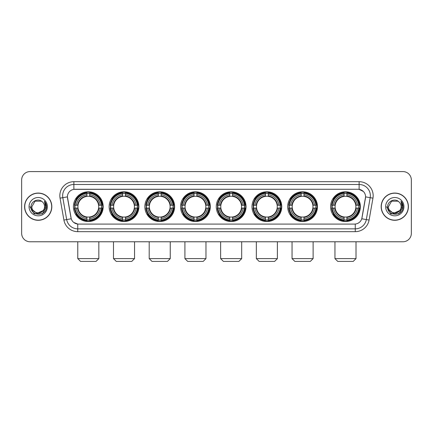 <?xml version="1.0" encoding="UTF-8"?>
<svg xmlns="http://www.w3.org/2000/svg" width="433" height="433" viewBox="0 0 433 433"><rect width="100%" height="100%" fill="white"/><g stroke="black" fill="none" stroke-linecap="round" stroke-linejoin="round"><path stroke-width="0.65" d="M216.278 206.671A14.879 14.879 0 0 0 231.157 221.555A14.879 14.879 0 0 0 246.036 206.671A14.879 14.879 0 0 0 231.157 191.792A14.879 14.879 0 0 0 216.278 206.671M109.138 206.671A14.879 14.879 0 0 0 124.017 221.555A14.879 14.879 0 0 0 138.896 206.671A14.879 14.879 0 0 0 124.017 191.792A14.879 14.879 0 0 0 109.138 206.671M144.849 206.671A14.879 14.879 0 0 0 159.728 221.555A14.879 14.879 0 0 0 174.613 206.671A14.879 14.879 0 0 0 159.728 191.792A14.879 14.879 0 0 0 144.849 206.671M180.561 206.671A14.879 14.879 0 0 0 195.445 221.555A14.879 14.879 0 0 0 210.324 206.671A14.879 14.879 0 0 0 195.445 191.792A14.879 14.879 0 0 0 180.561 206.671M251.99 206.671A14.879 14.879 0 0 0 266.869 221.555A14.879 14.879 0 0 0 281.748 206.671A14.879 14.879 0 0 0 266.869 191.792A14.879 14.879 0 0 0 251.99 206.671M287.701 206.671A14.879 14.879 0 0 0 302.58 221.555A14.879 14.879 0 0 0 317.465 206.671A14.879 14.879 0 0 0 302.58 191.792A14.879 14.879 0 0 0 287.701 206.671M330.601 206.671A14.879 14.879 0 0 0 345.485 221.555A14.879 14.879 0 0 0 360.364 206.671A14.879 14.879 0 0 0 345.485 191.792A14.879 14.879 0 0 0 330.601 206.671M73.421 206.671A14.879 14.879 0 0 0 88.305 221.555A14.879 14.879 0 0 0 103.184 206.671A14.879 14.879 0 0 0 88.305 191.792A14.879 14.879 0 0 0 73.421 206.671M63.911 220.061L60.046 198.162A14.04 14.04 0 0 1 73.87 181.687L359.13 181.687A14.04 14.04 0 0 1 372.954 198.162L369.089 220.061A14.04 14.04 0 0 1 355.266 231.66L77.734 231.66A14.04 14.04 0 0 1 63.911 220.061L66.671 219.574L62.812 197.675A11.231 11.231 0 0 1 73.87 184.49L359.13 184.49A11.231 11.231 0 0 1 370.188 197.675L366.329 219.574A11.231 11.231 0 0 1 355.266 228.851L77.734 228.851A11.231 11.231 0 0 1 66.671 219.574L71.228 218.768L67.413 196.863A7.583 7.583 0 0 0 67.532 198.162L70.996 217.815A7.583 7.583 0 0 0 78.46 224.083L354.54 224.083A7.583 7.583 0 0 0 362.004 217.815L365.468 198.162A7.583 7.583 0 0 0 358.004 189.264L74.996 189.264A7.583 7.583 0 0 0 67.413 196.847L67.499 195.721M74.757 208.078A13.618 13.618 0 0 1 74.757 205.269M331.938 208.078A13.618 13.618 0 0 1 331.938 205.269M289.038 208.078A13.618 13.618 0 0 1 289.038 205.269M253.327 208.078A13.618 13.618 0 0 1 253.327 205.269M181.898 208.078A13.618 13.618 0 0 1 181.898 205.269M146.186 208.078A13.618 13.618 0 0 1 146.186 205.269M110.475 208.078A13.618 13.618 0 0 1 110.475 205.269M217.61 208.078A13.618 13.618 0 0 1 217.61 205.269M24.6 206.671A13.618 13.618 0 0 0 38.218 220.289A13.618 13.618 0 0 0 51.83 206.671A13.618 13.618 0 0 0 38.218 193.058A13.618 13.618 0 0 0 24.6 206.671M381.17 206.671A13.618 13.618 0 0 0 394.782 220.289A13.618 13.618 0 0 0 408.4 206.671A13.618 13.618 0 0 0 394.782 193.058A13.618 13.618 0 0 0 381.17 206.671M73.87 181.687L73.87 189.351L358.004 189.264L359.13 189.351L363.363 191.483M354.54 224.083L78.46 224.083M77.734 231.66L77.734 224.045L73.686 222.389M372.954 198.162L365.587 196.863L361.772 218.768L369.089 220.061M411.35 179.998A8.422 8.422 0 0 0 402.928 171.576L30.072 171.576A8.422 8.422 0 0 0 21.65 179.998L21.65 233.344A8.422 8.422 0 0 0 30.072 241.771L402.928 241.771A8.422 8.422 0 0 0 411.35 233.344L411.35 179.998L411.35 233.344M21.65 179.998L21.65 233.344M402.928 171.576L30.072 171.576M30.072 241.771L402.928 241.771M51.689 206.671A13.477 13.477 0 0 0 38.218 193.199A13.477 13.477 0 0 0 24.741 206.671A13.477 13.477 0 0 0 38.218 220.148A13.477 13.477 0 0 0 51.689 206.671M43.484 210.411L36.865 213.409L31.246 208.733M44.561 206.671C44.951 214.86 31.479 214.86 31.869 206.671L35.041 201.177L41.389 201.177L42.374 201.881C38.477 197.8 30.981 201.161 31.052 206.671C30.337 216.468 46.217 216.727 46.477 207.147L46.488 206.671C46.466 204.593 45.774 202.763 44.415 201.188L45.508 206.671L43.078 210.752A6.343 6.343 0 0 0 44.561 206.671C44.951 214.86 31.479 214.86 31.869 206.671L35.041 201.177L41.389 201.177L42.374 201.881L41.389 201.177L35.041 201.177L31.869 206.671C31.479 214.86 44.951 214.86 44.561 206.671A6.343 6.343 0 0 0 42.374 201.881M43.078 210.752C39.712 215.304 31.539 212.392 31.869 206.671M29.06 206.671A9.153 9.153 0 0 0 38.218 215.829A9.153 9.153 0 0 0 47.37 206.671A9.153 9.153 0 0 0 38.218 197.518A9.153 9.153 0 0 0 29.06 206.671M44.415 201.188L46.488 206.914L46.104 204.165L46.488 206.914L46.104 204.165L46.488 206.914L44.475 201.258L46.488 206.914L44.475 201.258L46.488 206.671L42.353 213.842L34.077 213.842L29.942 206.671M44.475 201.258L46.488 206.92M408.259 206.671A13.477 13.477 0 0 0 394.782 193.199A13.477 13.477 0 0 0 381.311 206.671A13.477 13.477 0 0 0 394.782 220.148A13.477 13.477 0 0 0 408.259 206.671M400.054 210.411L393.435 213.409L387.816 208.733M401.131 206.671C401.521 214.86 388.049 214.86 388.439 206.671L391.611 201.177L397.959 201.177L398.939 201.881C395.048 197.8 387.551 201.161 387.622 206.671C386.907 216.468 402.787 216.727 403.047 207.147L403.058 206.671C403.036 204.593 402.344 202.763 400.985 201.188L402.078 206.671L399.648 210.752A6.343 6.343 0 0 0 401.131 206.671C401.521 214.86 388.049 214.86 388.439 206.671L391.611 201.177L397.959 201.177L398.939 201.881L397.959 201.177L391.611 201.177L388.439 206.671C388.049 214.86 401.521 214.86 401.131 206.671A6.343 6.343 0 0 0 398.939 201.881M399.648 210.752C396.282 215.304 388.109 212.392 388.439 206.671M385.63 206.671A9.153 9.153 0 0 0 394.782 215.829A9.153 9.153 0 0 0 403.94 206.671A9.153 9.153 0 0 0 394.782 197.518A9.153 9.153 0 0 0 385.63 206.671M400.985 201.188L403.058 206.914L402.674 204.165L403.058 206.914L402.674 204.165L403.058 206.914L401.045 201.258L403.058 206.914L401.045 201.258L403.058 206.671L398.923 213.842L390.647 213.842L386.512 206.671M401.045 201.258L403.058 206.92M96.023 261.424L80.581 261.424L77.772 258.615L98.832 258.615L96.023 261.424M89.707 219.964L89.707 220.527A13.926 13.926 0 0 0 102.161 208.078L101.593 208.078A13.363 13.363 0 0 1 89.707 219.964L89.707 218.665A12.075 12.075 0 0 0 100.294 208.078L98.594 208.078A10.387 10.387 0 0 0 89.707 196.382L89.707 193.383A13.363 13.363 0 0 1 101.593 205.269L102.161 205.269A13.926 13.926 0 0 0 89.707 192.82L89.707 193.383M75.012 208.078L74.449 208.078A13.926 13.926 0 0 0 86.898 220.527L86.898 219.964A13.363 13.363 0 0 1 75.012 208.078L76.311 208.078A12.075 12.075 0 0 0 86.898 218.665L86.898 216.965A10.387 10.387 0 0 0 98.594 208.078L99.011 208.078A10.798 10.798 0 0 1 89.707 217.382L89.707 218.665M86.898 193.383L86.898 192.82A13.926 13.926 0 0 0 74.449 205.269L75.012 205.269A13.363 13.363 0 0 1 86.898 193.383L86.898 194.682A12.075 12.075 0 0 0 76.311 205.269L78.01 205.269A10.387 10.387 0 0 0 86.898 216.965L86.898 217.382A10.798 10.798 0 0 1 77.594 208.078L76.311 208.078M75.039 208.078A13.336 13.336 0 0 1 75.039 205.269M89.707 193.41A13.336 13.336 0 0 0 86.898 193.41M101.566 205.269A13.336 13.336 0 0 1 101.566 208.078M101.593 205.269L100.294 205.269A12.075 12.075 0 0 0 89.707 194.682M100.294 208.078L101.593 208.078M86.898 218.665L86.898 219.964M98.594 205.269L100.294 205.269M89.707 216.982L89.707 217.382M86.898 216.965A10.387 10.387 0 0 1 78.01 208.078L77.594 208.078M89.707 219.937A13.336 13.336 0 0 1 86.898 219.937M76.311 205.269L75.012 205.269M86.898 196.36L86.898 194.682M89.707 196.382A10.387 10.387 0 0 0 78.01 205.269L77.594 205.269A10.798 10.798 0 0 1 86.898 195.965M89.707 196.365L89.707 195.965A10.798 10.798 0 0 1 99.011 205.269M76.619 199.093L75.824 199.093A14.598 14.598 0 0 1 102.902 206.671A14.598 14.598 0 0 1 75.824 214.254L76.619 214.254M131.735 261.424L116.293 261.424L113.489 258.615L134.544 258.615L131.735 261.424M125.418 219.964L125.418 220.527A13.926 13.926 0 0 0 137.873 208.078L137.304 208.078A13.363 13.363 0 0 1 125.418 219.964L125.418 218.665A12.075 12.075 0 0 0 136.005 208.078L134.311 208.078A10.387 10.387 0 0 0 125.418 196.382L125.418 193.383A13.363 13.363 0 0 1 137.304 205.269L137.873 205.269A13.926 13.926 0 0 0 125.418 192.82L125.418 193.383M110.724 208.078L110.161 208.078A13.926 13.926 0 0 0 122.615 220.527L122.615 219.964A13.363 13.363 0 0 1 110.724 208.078L112.028 208.078A12.075 12.075 0 0 0 122.615 218.665L122.615 216.965A10.387 10.387 0 0 0 134.311 208.078L134.723 208.078A10.798 10.798 0 0 1 125.418 217.382L125.418 218.665M122.615 193.383L122.615 192.82A13.926 13.926 0 0 0 110.161 205.269L110.724 205.269A13.363 13.363 0 0 1 122.615 193.383L122.615 194.682A12.075 12.075 0 0 0 112.028 205.269L113.722 205.269A10.387 10.387 0 0 0 122.615 216.965L122.615 217.382A10.798 10.798 0 0 1 113.311 208.078L112.028 208.078M110.756 208.078A13.336 13.336 0 0 1 110.756 205.269M125.418 193.41A13.336 13.336 0 0 0 122.615 193.41M137.277 205.269A13.336 13.336 0 0 1 137.277 208.078M137.304 205.269L136.005 205.269A12.075 12.075 0 0 0 125.418 194.682M136.005 208.078L137.304 208.078M122.615 218.665L122.615 219.964M134.311 205.269L136.005 205.269M125.418 216.982L125.418 217.382M122.615 216.965A10.387 10.387 0 0 1 113.722 208.078L113.311 208.078M125.418 219.937A13.336 13.336 0 0 1 122.615 219.937M112.028 205.269L110.724 205.269M122.615 196.36L122.615 194.682M125.418 196.382A10.387 10.387 0 0 0 113.722 205.269L113.311 205.269A10.798 10.798 0 0 1 122.615 195.965M125.418 196.365L125.418 195.965A10.798 10.798 0 0 1 134.723 205.269M112.336 199.093L111.541 199.093A14.598 14.598 0 0 1 138.614 206.671A14.598 14.598 0 0 1 111.541 214.254L112.336 214.254M167.452 261.424L152.01 261.424L149.201 258.615L170.256 258.615L167.452 261.424M161.136 219.964L161.136 220.527A13.926 13.926 0 0 0 173.584 208.078L173.021 208.078A13.363 13.363 0 0 1 161.136 219.964L161.136 218.665A12.075 12.075 0 0 0 171.722 208.078L170.023 208.078A10.387 10.387 0 0 0 161.136 196.382L161.136 193.383A13.363 13.363 0 0 1 173.021 205.269L173.584 205.269A13.926 13.926 0 0 0 161.136 192.82L161.136 193.383M146.441 208.078L145.872 208.078A13.926 13.926 0 0 0 158.326 220.527L158.326 219.964A13.363 13.363 0 0 1 146.441 208.078L147.74 208.078A12.075 12.075 0 0 0 158.326 218.665L158.326 216.965A10.387 10.387 0 0 0 170.023 208.078L170.44 208.078A10.798 10.798 0 0 1 161.136 217.382L161.136 218.665M158.326 193.383L158.326 192.82A13.926 13.926 0 0 0 145.872 205.269L146.441 205.269A13.363 13.363 0 0 1 158.326 193.383L158.326 194.682A12.075 12.075 0 0 0 147.74 205.269L149.439 205.269A10.387 10.387 0 0 0 158.326 216.965L158.326 217.382A10.798 10.798 0 0 1 149.022 208.078L147.74 208.078M146.468 208.078A13.336 13.336 0 0 1 146.468 205.269M161.136 193.41A13.336 13.336 0 0 0 158.326 193.41M172.994 205.269A13.336 13.336 0 0 1 172.994 208.078M173.021 205.269L171.722 205.269A12.075 12.075 0 0 0 161.136 194.682M171.722 208.078L173.021 208.078M158.326 218.665L158.326 219.964M170.023 205.269L171.722 205.269M161.136 216.982L161.136 217.382M158.326 216.965A10.387 10.387 0 0 1 149.439 208.078L149.022 208.078M161.136 219.937A13.336 13.336 0 0 1 158.326 219.937M147.74 205.269L146.441 205.269M158.326 196.36L158.326 194.682M161.136 196.382A10.387 10.387 0 0 0 149.439 205.269L149.022 205.269A10.798 10.798 0 0 1 158.326 195.965M161.136 196.365L161.136 195.965A10.798 10.798 0 0 1 170.44 205.269M148.048 199.093L147.252 199.093A14.598 14.598 0 0 1 174.331 206.671A14.598 14.598 0 0 1 147.252 214.254L148.048 214.254M203.164 261.424L187.722 261.424L184.913 258.615L205.973 258.615L203.164 261.424M196.847 219.964L196.847 220.527A13.926 13.926 0 0 0 209.296 208.078L208.733 208.078A13.363 13.363 0 0 1 196.847 219.964L196.847 218.665A12.075 12.075 0 0 0 207.434 208.078L205.735 208.078A10.387 10.387 0 0 0 196.847 196.382L196.847 193.383A13.363 13.363 0 0 1 208.733 205.269L209.296 205.269A13.926 13.926 0 0 0 196.847 192.82L196.847 193.383M182.152 208.078L181.589 208.078A13.926 13.926 0 0 0 194.038 220.527L194.038 219.964A13.363 13.363 0 0 1 182.152 208.078L183.451 208.078A12.075 12.075 0 0 0 194.038 218.665L194.038 216.965A10.387 10.387 0 0 0 205.735 208.078L206.151 208.078A10.798 10.798 0 0 1 196.847 217.382L196.847 218.665M194.038 193.383L194.038 192.82A13.926 13.926 0 0 0 181.589 205.269L182.152 205.269A13.363 13.363 0 0 1 194.038 193.383L194.038 194.682A12.075 12.075 0 0 0 183.451 205.269L185.151 205.269A10.387 10.387 0 0 0 194.038 216.965L194.038 217.382A10.798 10.798 0 0 1 184.734 208.078L183.451 208.078M182.179 208.078A13.336 13.336 0 0 1 182.179 205.269M196.847 193.41A13.336 13.336 0 0 0 194.038 193.41M208.706 205.269A13.336 13.336 0 0 1 208.706 208.078M208.733 205.269L207.434 205.269A12.075 12.075 0 0 0 196.847 194.682M207.434 208.078L208.733 208.078M194.038 218.665L194.038 219.964M205.735 205.269L207.434 205.269M196.847 216.982L196.847 217.382M194.038 216.965A10.387 10.387 0 0 1 185.151 208.078L184.734 208.078M196.847 219.937A13.336 13.336 0 0 1 194.038 219.937M183.451 205.269L182.152 205.269M194.038 196.36L194.038 194.682M196.847 196.382A10.387 10.387 0 0 0 185.151 205.269L184.734 205.269A10.798 10.798 0 0 1 194.038 195.965M196.847 196.365L196.847 195.965A10.798 10.798 0 0 1 206.151 205.269M183.76 199.093L182.964 199.093A14.598 14.598 0 0 1 210.043 206.671A14.598 14.598 0 0 1 182.964 214.254L183.76 214.254M238.875 261.424L223.433 261.424L220.63 258.615L241.684 258.615L238.875 261.424M232.559 219.964L232.559 220.527A13.926 13.926 0 0 0 245.013 208.078L244.445 208.078A13.363 13.363 0 0 1 232.559 219.964L232.559 218.665A12.075 12.075 0 0 0 243.146 208.078L241.446 208.078A10.387 10.387 0 0 0 232.559 196.382L232.559 193.383A13.363 13.363 0 0 1 244.445 205.269L245.013 205.269A13.926 13.926 0 0 0 232.559 192.82L232.559 193.383M217.864 208.078L217.301 208.078A13.926 13.926 0 0 0 229.75 220.527L229.75 219.964A13.363 13.363 0 0 1 217.864 208.078L219.163 208.078A12.075 12.075 0 0 0 229.75 218.665L229.75 216.965A10.387 10.387 0 0 0 241.446 208.078L241.863 208.078A10.798 10.798 0 0 1 232.559 217.382L232.559 218.665M229.75 193.383L229.75 192.82A13.926 13.926 0 0 0 217.301 205.269L217.864 205.269A13.363 13.363 0 0 1 229.75 193.383L229.75 194.682A12.075 12.075 0 0 0 219.163 205.269L220.862 205.269A10.387 10.387 0 0 0 229.75 216.965L229.75 217.382A10.798 10.798 0 0 1 220.446 208.078L219.163 208.078M217.891 208.078A13.336 13.336 0 0 1 217.891 205.269M232.559 193.41A13.336 13.336 0 0 0 229.75 193.41M244.418 205.269A13.336 13.336 0 0 1 244.418 208.078M244.445 205.269L243.146 205.269A12.075 12.075 0 0 0 232.559 194.682M243.146 208.078L244.445 208.078M229.75 218.665L229.75 219.964M241.446 205.269L243.146 205.269M232.559 216.982L232.559 217.382M229.75 216.965A10.387 10.387 0 0 1 220.862 208.078L220.446 208.078M232.559 219.937A13.336 13.336 0 0 1 229.75 219.937M219.163 205.269L217.864 205.269M229.75 196.36L229.75 194.682M232.559 196.382A10.387 10.387 0 0 0 220.862 205.269L220.446 205.269A10.798 10.798 0 0 1 229.75 195.965M232.559 196.365L232.559 195.965A10.798 10.798 0 0 1 241.863 205.269M219.471 199.093L218.676 199.093A14.598 14.598 0 0 1 245.755 206.671A14.598 14.598 0 0 1 218.676 214.254L219.471 214.254M274.592 261.424L259.151 261.424L256.341 258.615L277.396 258.615L274.592 261.424M268.271 219.964L268.271 220.527A13.926 13.926 0 0 0 280.725 208.078L280.162 208.078A13.363 13.363 0 0 1 268.271 219.964L268.271 218.665A12.075 12.075 0 0 0 278.857 208.078L277.163 208.078A10.387 10.387 0 0 0 268.271 196.382L268.271 193.383A13.363 13.363 0 0 1 280.162 205.269L280.725 205.269A13.926 13.926 0 0 0 268.271 192.82L268.271 193.383M253.581 208.078L253.013 208.078A13.926 13.926 0 0 0 265.467 220.527L265.467 219.964A13.363 13.363 0 0 1 253.581 208.078L254.88 208.078A12.075 12.075 0 0 0 265.467 218.665L265.467 216.965A10.387 10.387 0 0 0 277.163 208.078L277.575 208.078A10.798 10.798 0 0 1 268.271 217.382L268.271 218.665M265.467 193.383L265.467 192.82A13.926 13.926 0 0 0 253.013 205.269L253.581 205.269A13.363 13.363 0 0 1 265.467 193.383L265.467 194.682A12.075 12.075 0 0 0 254.88 205.269L256.574 205.269A10.387 10.387 0 0 0 265.467 216.965L265.467 217.382A10.798 10.798 0 0 1 256.163 208.078L254.88 208.078M253.608 208.078A13.336 13.336 0 0 1 253.608 205.269M268.271 193.41A13.336 13.336 0 0 0 265.467 193.41M280.129 205.269A13.336 13.336 0 0 1 280.129 208.078M280.162 205.269L278.857 205.269A12.075 12.075 0 0 0 268.271 194.682M278.857 208.078L280.162 208.078M265.467 218.665L265.467 219.964M277.163 205.269L278.857 205.269M268.271 216.982L268.271 217.382M265.467 216.965A10.387 10.387 0 0 1 256.574 208.078L256.163 208.078M268.271 219.937A13.336 13.336 0 0 1 265.467 219.937M254.88 205.269L253.581 205.269M265.467 196.36L265.467 194.682M268.271 196.382A10.387 10.387 0 0 0 256.574 205.269L256.163 205.269A10.798 10.798 0 0 1 265.467 195.965M268.271 196.365L268.271 195.965A10.798 10.798 0 0 1 277.575 205.269M255.189 199.093L254.393 199.093A14.598 14.598 0 0 1 281.466 206.671A14.598 14.598 0 0 1 254.393 214.254L255.189 214.254M310.304 261.424L294.862 261.424L292.053 258.615L313.113 258.615L310.304 261.424M303.988 219.964L303.988 220.527A13.926 13.926 0 0 0 316.436 208.078L315.874 208.078A13.363 13.363 0 0 1 303.988 219.964L303.988 218.665A12.075 12.075 0 0 0 314.575 208.078L312.875 208.078A10.387 10.387 0 0 0 303.988 196.382L303.988 193.383A13.363 13.363 0 0 1 315.874 205.269L316.436 205.269A13.926 13.926 0 0 0 303.988 192.82L303.988 193.383M289.293 208.078L288.73 208.078A13.926 13.926 0 0 0 301.179 220.527L301.179 219.964A13.363 13.363 0 0 1 289.293 208.078L290.592 208.078A12.075 12.075 0 0 0 301.179 218.665L301.179 216.965A10.387 10.387 0 0 0 312.875 208.078L313.292 208.078A10.798 10.798 0 0 1 303.988 217.382L303.988 218.665M301.179 193.383L301.179 192.82A13.926 13.926 0 0 0 288.73 205.269L289.293 205.269A13.363 13.363 0 0 1 301.179 193.383L301.179 194.682A12.075 12.075 0 0 0 290.592 205.269L292.291 205.269A10.387 10.387 0 0 0 301.179 216.965L301.179 217.382A10.798 10.798 0 0 1 291.874 208.078L290.592 208.078M289.32 208.078A13.336 13.336 0 0 1 289.32 205.269M303.988 193.41A13.336 13.336 0 0 0 301.179 193.41M315.846 205.269A13.336 13.336 0 0 1 315.846 208.078M315.874 205.269L314.575 205.269A12.075 12.075 0 0 0 303.988 194.682M314.575 208.078L315.874 208.078M301.179 218.665L301.179 219.964M312.875 205.269L314.575 205.269M303.988 216.982L303.988 217.382M301.179 216.965A10.387 10.387 0 0 1 292.291 208.078L291.874 208.078M303.988 219.937A13.336 13.336 0 0 1 301.179 219.937M290.592 205.269L289.293 205.269M301.179 196.36L301.179 194.682M303.988 196.382A10.387 10.387 0 0 0 292.291 205.269L291.874 205.269A10.798 10.798 0 0 1 301.179 195.965M303.988 196.365L303.988 195.965A10.798 10.798 0 0 1 313.292 205.269M290.9 199.093L290.105 199.093A14.598 14.598 0 0 1 317.183 206.671A14.598 14.598 0 0 1 290.105 214.254L290.9 214.254M353.204 261.424L337.762 261.424L334.953 258.615L356.013 258.615L353.204 261.424M346.887 219.964L346.887 220.527A13.926 13.926 0 0 0 359.336 208.078L358.773 208.078A13.363 13.363 0 0 1 346.887 219.964L346.887 218.665A12.075 12.075 0 0 0 357.474 208.078L355.774 208.078A10.387 10.387 0 0 0 346.887 196.382L346.887 193.383A13.363 13.363 0 0 1 358.773 205.269L359.336 205.269A13.926 13.926 0 0 0 346.887 192.82L346.887 193.383M332.192 208.078L331.629 208.078A13.926 13.926 0 0 0 344.078 220.527L344.078 219.964A13.363 13.363 0 0 1 332.192 208.078L333.491 208.078A12.075 12.075 0 0 0 344.078 218.665L344.078 216.965A10.387 10.387 0 0 0 355.774 208.078L356.191 208.078A10.798 10.798 0 0 1 346.887 217.382L346.887 218.665M344.078 193.383L344.078 192.82A13.926 13.926 0 0 0 331.629 205.269L332.192 205.269A13.363 13.363 0 0 1 344.078 193.383L344.078 194.682A12.075 12.075 0 0 0 333.491 205.269L335.191 205.269A10.387 10.387 0 0 0 344.078 216.965L344.078 217.382A10.798 10.798 0 0 1 334.774 208.078L333.491 208.078M332.219 208.078A13.336 13.336 0 0 1 332.219 205.269M346.887 193.41A13.336 13.336 0 0 0 344.078 193.41M358.746 205.269A13.336 13.336 0 0 1 358.746 208.078M358.773 205.269L357.474 205.269A12.075 12.075 0 0 0 346.887 194.682M357.474 208.078L358.773 208.078M344.078 218.665L344.078 219.964M355.774 205.269L357.474 205.269M346.887 216.982L346.887 217.382M344.078 216.965A10.387 10.387 0 0 1 335.191 208.078L334.774 208.078M346.887 219.937A13.336 13.336 0 0 1 344.078 219.937M333.491 205.269L332.192 205.269M344.078 196.36L344.078 194.682M346.887 196.382A10.387 10.387 0 0 0 335.191 205.269L334.774 205.269A10.798 10.798 0 0 1 344.078 195.965M346.887 196.365L346.887 195.965A10.798 10.798 0 0 1 356.191 205.269M333.8 199.093L333.004 199.093A14.598 14.598 0 0 1 360.083 206.671A14.598 14.598 0 0 1 333.004 214.254L333.8 214.254M359.13 181.687L359.13 189.351M60.046 198.162L62.812 197.675A11.231 11.231 0 0 1 62.639 195.721M62.812 197.675L67.413 196.863M355.266 224.045L355.266 231.66M89.707 216.965A10.387 10.387 0 0 0 98.594 208.078M86.898 220.061A13.461 13.461 0 0 0 89.707 220.061M101.69 208.078A13.461 13.461 0 0 0 101.69 205.269M89.707 193.286A13.461 13.461 0 0 0 86.898 193.286M125.418 216.965A10.387 10.387 0 0 0 134.311 208.078M122.615 220.061A13.461 13.461 0 0 0 125.418 220.061M137.407 208.078A13.461 13.461 0 0 0 137.407 205.269M125.418 193.286A13.461 13.461 0 0 0 122.615 193.286M161.136 216.965A10.387 10.387 0 0 0 170.023 208.078M158.326 220.061A13.461 13.461 0 0 0 161.136 220.061M173.119 208.078A13.461 13.461 0 0 0 173.119 205.269M161.136 193.286A13.461 13.461 0 0 0 158.326 193.286M196.847 216.965A10.387 10.387 0 0 0 205.735 208.078M194.038 220.061A13.461 13.461 0 0 0 196.847 220.061M208.83 208.078A13.461 13.461 0 0 0 208.83 205.269M196.847 193.286A13.461 13.461 0 0 0 194.038 193.286M232.559 216.965A10.387 10.387 0 0 0 241.446 208.078M229.75 220.061A13.461 13.461 0 0 0 232.559 220.061M244.542 208.078A13.461 13.461 0 0 0 244.542 205.269M232.559 193.286A13.461 13.461 0 0 0 229.75 193.286M268.271 216.965A10.387 10.387 0 0 0 277.163 208.078M265.467 220.061A13.461 13.461 0 0 0 268.271 220.061M280.259 208.078A13.461 13.461 0 0 0 280.259 205.269M268.271 193.286A13.461 13.461 0 0 0 265.467 193.286M303.988 216.965A10.387 10.387 0 0 0 312.875 208.078M301.179 220.061A13.461 13.461 0 0 0 303.988 220.061M315.971 208.078A13.461 13.461 0 0 0 315.971 205.269M303.988 193.286A13.461 13.461 0 0 0 301.179 193.286M346.887 216.965A10.387 10.387 0 0 0 355.774 208.078M344.078 220.061A13.461 13.461 0 0 0 346.887 220.061M358.87 208.078A13.461 13.461 0 0 0 358.87 205.269M346.887 193.286A13.461 13.461 0 0 0 344.078 193.286M98.832 241.771L98.832 258.615M77.772 241.771L77.772 258.615M134.544 241.771L134.544 258.615M113.489 241.771L113.489 258.615M170.256 241.771L170.256 258.615M149.201 241.771L149.201 258.615M205.973 241.771L205.973 258.615M184.913 241.771L184.913 258.615M241.684 241.771L241.684 258.615M220.63 241.771L220.63 258.615M277.396 241.771L277.396 258.615M256.341 241.771L256.341 258.615M313.113 241.771L313.113 258.615M292.053 241.771L292.053 258.615M356.013 241.771L356.013 258.615M334.953 241.771L334.953 258.615"/></g></svg>
